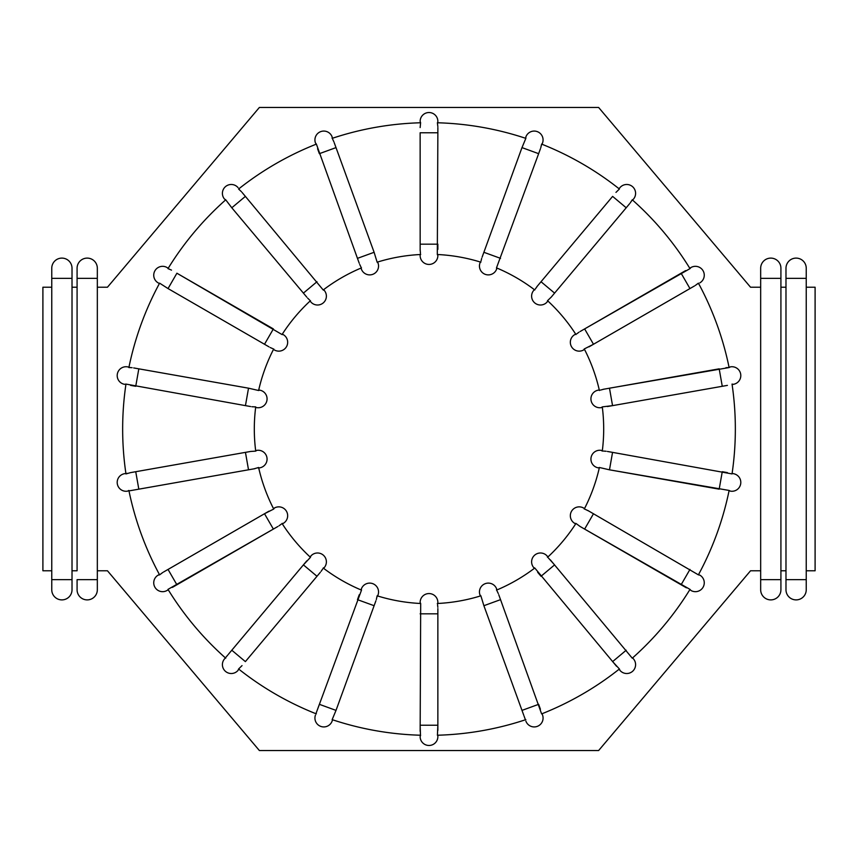 <?xml version="1.0" encoding="UTF-8"?>
<svg xmlns="http://www.w3.org/2000/svg" width="858" height="858" viewBox="0 0 858 858"><rect width="100%" height="100%" fill="white"/><g stroke="black" fill="none" stroke-linecap="round" stroke-linejoin="round"><path stroke-width="1.29" d="M248.52 469.819L245.452 452.37L250.59 451.458L130.598 472.619L135.736 471.707L138.814 489.167L254.955 468.661M257.604 467.9L259.749 467.846A8.859 8.859 0 0 0 266.935 457.582A8.859 8.859 0 0 0 256.671 450.386L255.716 451.115A174.7 174.7 0 0 1 255.716 406.885L251.887 406.746M127.445 473.359L124.517 473.691A8.859 8.859 0 0 0 117.332 483.955A8.859 8.859 0 0 0 127.595 491.141L128.882 490.444A306.349 306.349 0 0 0 159.599 574.849L162.741 572.5M420.141 127.563L420.602 122.78M332.69 139.253L333.869 141.774M420.141 254.526L420.141 255.577A8.859 8.859 0 0 0 429 264.436A8.859 8.859 0 0 0 437.859 255.577L437.312 254.504L437.859 132.775L420.141 132.775L420.163 250.708M420.452 253.453L420.141 249.399M481.006 261.111L481.67 258.44M496.996 268.082L496.643 269.058L496.492 267.868L538.642 153.679L521.986 147.608L525.847 138.374A306.349 306.349 0 0 0 437.387 122.769L437.848 126.63M437.548 123.488L437.859 121.386A8.859 8.859 0 0 0 429 112.527A8.859 8.859 0 0 0 420.141 121.386L420.613 122.769A306.349 306.349 0 0 0 332.143 138.363L332.121 136.905A8.859 8.859 0 0 0 320.763 131.606A8.859 8.859 0 0 0 315.465 142.964L316.377 144.112A306.349 306.349 0 0 0 238.588 189.017L241.366 191.624M239.393 189.661L238.953 188.728M360.928 266.967L359.716 264.478M323.638 289.65L324.313 290.454L323.209 289.983L245.377 196.385L231.799 207.775L225.729 199.817A306.349 306.349 0 0 0 167.986 268.618L171.503 270.12M168.972 268.951L167.031 267.514A8.859 8.859 0 0 0 154.923 270.763A8.859 8.859 0 0 0 158.172 282.872L159.374 283.569L158.172 282.872A8.859 8.859 0 0 1 154.923 270.763A8.859 8.859 0 0 1 167.031 267.514M309.609 300.021L307.625 298.101M282.336 334.094L283.237 334.609L282.035 334.556L176.898 273.219L168.039 288.567L159.609 283.161A306.349 306.349 0 0 0 128.872 367.556L132.111 367.685M130.47 367.546L127.595 366.859A8.859 8.859 0 0 0 117.332 374.045A8.859 8.859 0 0 0 124.517 384.309L125.965 384.084A306.349 306.349 0 0 0 125.965 473.916L130.598 472.619M272.694 348.627L270.173 347.511M254.633 406.939L255.716 406.885M238.063 670.345A8.859 8.859 0 0 1 225.568 671.439A8.859 8.859 0 0 1 224.485 658.955A8.859 8.859 0 0 0 225.568 671.439A8.859 8.859 0 0 0 238.063 670.345L238.588 668.983L238.063 670.345A8.859 8.859 0 0 1 225.568 671.439A8.859 8.859 0 0 1 224.485 658.955L227.885 654.911M281.242 524.174L279.011 525.804M376.994 596.889L378.013 595.002A8.859 8.859 0 0 0 372.715 583.644A8.859 8.859 0 0 0 361.357 588.942L361.508 590.132L317.278 710.07M322.705 568.972L321.171 571.256M437.859 602.423L437.859 603.474L437.859 602.423A8.859 8.859 0 0 0 429 593.564A8.859 8.859 0 0 0 420.141 602.423L420.688 603.496L420.152 731.381M420.452 734.469L420.141 725.225L437.859 725.225L437.419 735.124M420.688 603.496A174.7 174.7 0 0 1 377.134 595.817L376.33 599.56M525.407 719.787L524.088 716.13M437.548 604.547L437.837 607.292M534.362 568.35L533.687 567.546L534.791 568.017L616.559 666.291M497.072 591.033L498.284 593.521M574.763 523.391A8.859 8.859 0 0 1 571.525 511.282A8.859 8.859 0 0 1 583.622 508.043L584.523 508.558L583.622 508.043A8.859 8.859 0 0 0 571.525 511.282A8.859 8.859 0 0 0 574.763 523.391L575.965 523.444L580.105 526.48L686.4 587.827M690.969 590.486A8.859 8.859 0 0 0 703.077 587.237A8.859 8.859 0 0 0 699.828 575.128L698.401 574.849L699.828 575.128A8.859 8.859 0 0 1 703.077 587.237A8.859 8.859 0 0 1 690.969 590.486L690.014 589.382A306.349 306.349 0 0 1 632.271 658.193L550.375 559.899M548.391 557.979L554.59 564.886L541.012 576.276L537.655 572.275M732.11 473.444L733.483 473.691A8.859 8.859 0 0 1 740.668 483.955A8.859 8.859 0 0 1 730.405 491.141A8.859 8.859 0 0 0 740.668 483.955A8.859 8.859 0 0 0 733.483 473.691A8.859 8.859 0 0 1 740.668 483.955A8.859 8.859 0 0 1 730.405 491.141L729.128 490.444A306.349 306.349 0 0 1 698.401 574.849L587.827 510.489M585.306 509.373L588.974 511.132M727.402 385.381L722.264 386.293L719.186 368.833L603.045 389.339M603.367 451.061L606.113 451.254M602.359 407.432L601.329 407.614L602.284 406.885L612.548 405.63L609.48 388.181L729.118 367.556A306.349 306.349 0 0 0 698.401 283.151L695.345 285.435M728.549 367.535L725.954 367.685M697.618 283.837L698.626 283.569M600.396 390.1L604.332 389.082M685.628 270.602L584.63 328.914L690.004 268.618A306.349 306.349 0 0 0 632.271 199.807L630.18 203.003M631.778 200.718L633.515 199.045A8.859 8.859 0 0 0 632.432 186.561A8.859 8.859 0 0 0 619.937 187.655L619.047 188.728L619.937 187.655A8.859 8.859 0 0 1 632.432 186.561A8.859 8.859 0 0 1 633.515 199.045M576.758 333.826L578.989 332.196M615.969 192.385L619.401 189.028A306.349 306.349 0 0 0 541.623 144.101L540.755 147.823M541.473 145.131L542.535 142.964A8.859 8.859 0 0 0 537.237 131.606A8.859 8.859 0 0 0 525.879 136.905L525.857 138.363M541.012 281.724L554.59 293.114L551.233 297.115L626.201 207.775L612.623 196.385L536.829 286.744M535.295 289.028L537.655 285.725M496.492 267.868A174.7 174.7 0 0 1 534.791 289.983M551.233 297.115L547.533 300.675L547.265 301.844A8.859 8.859 0 0 1 534.781 302.938A8.859 8.859 0 0 1 533.687 290.454L534.362 289.65M547.533 300.675A174.7 174.7 0 0 1 575.965 334.556M588.974 346.868L593.489 344.262L584.277 348.949L583.622 349.957A8.859 8.859 0 0 1 571.525 346.718A8.859 8.859 0 0 1 574.763 334.609L575.664 334.094L574.763 334.609M584.277 348.949A174.7 174.7 0 0 1 599.399 390.508M125.965 384.084L245.452 405.63L248.52 388.181L258.601 390.508L259.749 390.154A8.859 8.859 0 0 1 266.935 400.418A8.859 8.859 0 0 1 256.671 407.614L255.641 407.432L256.671 407.614M258.601 390.508A174.7 174.7 0 0 1 273.723 348.949M282.035 334.556A174.7 174.7 0 0 1 310.467 300.675M323.209 289.983A174.7 174.7 0 0 1 361.508 267.868M437.312 254.504A174.7 174.7 0 0 1 480.866 262.183M316.377 144.101L357.464 258.355L374.109 252.295L377.134 262.183L378.013 262.998A8.859 8.859 0 0 1 372.715 274.356A8.859 8.859 0 0 1 361.357 269.058L361.004 268.082M377.134 262.183A174.7 174.7 0 0 1 420.688 254.504M269.026 511.132L264.511 513.738L273.723 509.051L274.378 508.043A8.859 8.859 0 0 1 286.475 511.282A8.859 8.859 0 0 1 283.237 523.391L282.035 523.444A174.7 174.7 0 0 0 310.467 557.325L310.735 556.156A8.859 8.859 0 0 1 323.219 555.062A8.859 8.859 0 0 1 324.313 567.546L323.209 568.017A174.7 174.7 0 0 0 361.508 590.132M273.723 509.051A174.7 174.7 0 0 1 258.601 467.492L253.668 468.918M619.047 669.272L619.937 670.345L619.412 668.983A306.349 306.349 0 0 1 541.623 713.899L500.536 599.645L483.891 605.705L480.866 595.817L479.987 595.002A8.859 8.859 0 0 1 485.285 583.644A8.859 8.859 0 0 1 496.643 588.942L496.492 590.132A174.7 174.7 0 0 0 534.791 568.017M480.866 595.817A174.7 174.7 0 0 1 437.312 603.496L437.859 603.474M575.965 523.444A174.7 174.7 0 0 1 547.533 557.325L547.265 556.156L547.94 556.96M732.11 384.556L733.483 384.309L732.035 384.084A306.349 306.349 0 0 1 732.035 473.916L612.548 452.37L609.48 469.819L599.399 467.492L598.251 467.846A8.859 8.859 0 0 1 591.065 457.582A8.859 8.859 0 0 1 601.329 450.386L602.284 451.115A174.7 174.7 0 0 0 602.284 406.885M599.399 467.492A174.7 174.7 0 0 1 584.277 509.051L584.523 508.558M626.201 207.775L629.547 203.775M437.387 735.231L437.387 735.231A306.349 306.349 0 0 0 525.857 719.637M315.937 713.717L319.358 704.321L336.014 710.392L332.143 719.637A306.349 306.349 0 0 0 420.613 735.231L420.141 736.614A8.859 8.859 0 0 0 429 745.473A8.859 8.859 0 0 0 437.859 736.614L437.859 735.22L437.859 736.614A8.859 8.859 0 0 1 429 745.473A8.859 8.859 0 0 1 420.141 736.614M242.031 665.615L238.588 668.983A306.349 306.349 0 0 0 316.377 713.899M172.372 587.398L273.37 529.086L167.986 589.382A306.349 306.349 0 0 0 225.729 658.193M159.374 574.431L158.172 575.128L159.599 574.849M138.814 489.167L128.968 490.905M225.729 199.807L224.485 199.045A8.859 8.859 0 0 1 225.568 186.561A8.859 8.859 0 0 1 238.063 187.655A8.859 8.859 0 0 0 225.568 186.561A8.859 8.859 0 0 0 224.485 199.045M729.128 367.556L730.405 366.859A8.859 8.859 0 0 1 740.668 374.045A8.859 8.859 0 0 1 733.483 384.309A8.859 8.859 0 0 0 740.668 374.045A8.859 8.859 0 0 0 730.405 366.859A8.859 8.859 0 0 1 740.668 374.045A8.859 8.859 0 0 1 733.483 384.309M690.014 268.618L690.969 267.514L689.768 268.211M593.489 513.738L584.63 529.086L690.014 589.382M437.859 132.775L437.859 127.563L437.859 132.775M245.377 196.385L242.031 192.385L245.377 196.385M168.039 288.567L264.511 344.262L273.37 328.914L176.898 273.219M130.598 385.381L135.736 386.293L138.814 368.833L248.52 388.181L133.676 367.932M245.452 405.63L250.59 406.542L245.452 405.63M250.59 451.458L255.716 451.115M306.767 560.885L303.41 564.886L310.467 557.325M437.859 608.601L437.859 613.824L437.859 608.601M619.412 668.983L612.623 661.615L626.201 650.225M727.402 472.619L722.264 471.707L719.186 489.167L609.48 469.819L729.128 490.444M538.642 153.679L540.422 148.766L538.642 153.679M437.859 249.399L437.859 244.176L420.141 244.176M357.464 258.355L359.245 263.256M374.109 252.295L334.223 142.707M317.578 148.766L319.358 153.679L336.014 147.608M378.013 262.998A8.859 8.859 0 0 1 372.715 274.356A8.859 8.859 0 0 1 361.357 269.058M521.986 147.608L482.099 257.196M480.341 262.022L479.987 262.998A8.859 8.859 0 0 0 485.285 274.356A8.859 8.859 0 0 0 496.643 269.058A8.859 8.859 0 0 1 485.285 274.356A8.859 8.859 0 0 1 479.987 262.998M542.535 142.964L542.063 144.283M231.799 207.775L306.767 297.115M310.06 301.04L310.735 301.844A8.859 8.859 0 0 0 323.219 302.938A8.859 8.859 0 0 0 324.313 290.454A8.859 8.859 0 0 1 323.219 302.938A8.859 8.859 0 0 1 310.735 301.844M264.511 344.262L269.026 346.868M273.477 349.442L274.378 349.957L273.477 349.442M283.237 334.609A8.859 8.859 0 0 1 286.475 346.718A8.859 8.859 0 0 1 274.378 349.957M127.595 366.859A8.859 8.859 0 0 0 117.332 374.045A8.859 8.859 0 0 0 124.517 384.309A8.859 8.859 0 0 1 117.332 374.045A8.859 8.859 0 0 1 127.595 366.859M124.517 473.691A8.859 8.859 0 0 0 117.332 483.955A8.859 8.859 0 0 0 127.595 491.141A8.859 8.859 0 0 1 117.332 483.955A8.859 8.859 0 0 1 124.517 473.691M163.513 572.05L264.511 513.738L273.37 529.086L277.895 526.48M282.336 523.906L283.237 523.391M274.378 508.043L273.477 508.558M168.232 589.789L167.031 590.486L168.232 589.789M158.172 575.128A8.859 8.859 0 0 0 154.923 587.237A8.859 8.859 0 0 0 167.031 590.486A8.859 8.859 0 0 1 154.923 587.237A8.859 8.859 0 0 1 158.172 575.128M316.988 576.276L303.41 564.886L231.799 650.225L245.377 661.615L320.345 572.275M323.638 568.35L324.313 567.546A8.859 8.859 0 0 0 323.219 555.062A8.859 8.859 0 0 0 310.735 556.156M231.799 650.225L228.453 654.225M359.245 594.744L357.464 599.645L374.109 605.705L375.901 600.804M332.593 719.787L332.121 721.095L332.593 719.787M315.465 715.036A8.859 8.859 0 0 0 320.763 726.394A8.859 8.859 0 0 0 332.121 721.095A8.859 8.859 0 0 1 320.763 726.394A8.859 8.859 0 0 1 315.465 715.036M336.014 710.392L374.109 605.705M437.859 730.437L437.859 613.824L420.141 613.824M500.536 599.645L498.755 594.744M483.891 605.705L523.777 715.293M542.063 713.717L542.535 715.036L542.063 713.717M540.422 709.234L538.642 704.321L521.986 710.392M525.879 721.095A8.859 8.859 0 0 0 537.237 726.394A8.859 8.859 0 0 0 542.535 715.036A8.859 8.859 0 0 1 537.237 726.394A8.859 8.859 0 0 1 525.879 721.095M479.987 595.002A8.859 8.859 0 0 1 485.285 583.644A8.859 8.859 0 0 1 496.643 588.942M533.687 567.546A8.859 8.859 0 0 1 534.781 555.062A8.859 8.859 0 0 1 547.265 556.156A8.859 8.859 0 0 0 534.781 555.062A8.859 8.859 0 0 0 533.687 567.546M632.625 657.882L633.515 658.955L632.625 657.882M619.937 670.345A8.859 8.859 0 0 0 632.432 671.439A8.859 8.859 0 0 0 633.515 658.955A8.859 8.859 0 0 1 632.432 671.439A8.859 8.859 0 0 1 619.937 670.345M612.548 452.37L607.41 451.458M598.251 467.846L599.281 468.028M607.41 406.542L722.264 386.293M599.281 389.972L598.251 390.154A8.859 8.859 0 0 0 591.065 400.418A8.859 8.859 0 0 0 601.329 407.614M694.487 285.95L593.489 344.262L584.63 328.914L580.105 331.52M583.622 349.957L584.523 349.442M699.828 282.872A8.859 8.859 0 0 0 703.077 270.763A8.859 8.859 0 0 0 690.969 267.514A8.859 8.859 0 0 1 703.077 270.763A8.859 8.859 0 0 1 699.828 282.872M547.265 301.844A8.859 8.859 0 0 1 534.781 302.938A8.859 8.859 0 0 1 533.687 290.454A8.859 8.859 0 0 0 534.781 302.938A8.859 8.859 0 0 0 547.265 301.844M760.671 579.643L780.919 579.643L780.919 589.768L780.919 268.232A10.124 10.124 0 0 0 770.795 258.108A10.124 10.124 0 0 0 760.671 268.232L760.671 589.768A10.124 10.124 0 0 0 770.795 599.892A10.124 10.124 0 0 0 780.919 589.768A10.124 10.124 0 0 1 770.795 599.892A10.124 10.124 0 0 1 760.671 589.768M780.919 570.785L785.982 570.785M785.982 287.216L780.919 287.216M806.241 570.785L815.1 570.785L815.1 287.216L806.241 287.216M760.671 287.216L750.535 287.216L598.627 107.465L259.373 107.465L107.465 287.216L97.329 287.216L97.329 570.785L107.465 570.785L259.373 750.535L598.627 750.535L750.535 570.785L760.671 570.785M51.759 287.216L51.759 570.785L42.9 570.785L42.9 287.216L51.759 287.216L51.759 278.357L51.759 589.768A10.124 10.124 0 0 0 61.883 599.892A10.124 10.124 0 0 0 72.018 589.768L72.018 268.232A10.124 10.124 0 0 0 61.883 258.108A10.124 10.124 0 0 0 51.759 268.232L51.759 278.357L72.018 278.357L72.018 570.785L77.081 570.785L77.081 287.216L72.018 287.216M785.982 579.643L785.982 589.768A10.124 10.124 0 0 0 796.117 599.892A10.124 10.124 0 0 0 806.241 589.768L806.241 268.232A10.124 10.124 0 0 0 796.117 258.108A10.124 10.124 0 0 0 785.982 268.232L785.982 579.643L806.241 579.643L806.241 589.768M72.018 570.785L72.018 579.643L51.759 579.643L51.759 570.785M72.018 579.643L72.018 589.768M97.329 570.785L97.329 579.643L77.081 579.643L77.081 589.768A10.124 10.124 0 0 0 87.205 599.892A10.124 10.124 0 0 0 97.329 589.768L97.329 268.232A10.124 10.124 0 0 0 87.205 258.108A10.124 10.124 0 0 0 77.081 268.232L77.081 570.785M77.081 287.216L77.081 278.357L97.329 278.357L97.329 287.216M97.329 579.643L97.329 589.768M681.102 584.781L689.961 569.433M437.859 121.386A8.859 8.859 0 0 0 429 112.527A8.859 8.859 0 0 0 420.141 121.386M332.121 136.905A8.859 8.859 0 0 0 320.763 131.606A8.859 8.859 0 0 0 315.465 142.964M483.891 252.295L500.536 258.355M303.41 293.114L316.988 281.724M168.039 569.433L176.898 584.781M689.961 288.567L681.102 273.219M806.241 268.232A10.124 10.124 0 0 0 796.117 258.108A10.124 10.124 0 0 0 785.982 268.232M806.241 278.357L785.982 278.357M780.919 278.357L760.671 278.357M72.018 268.232A10.124 10.124 0 0 0 61.883 258.108A10.124 10.124 0 0 0 51.759 268.232"/></g></svg>
